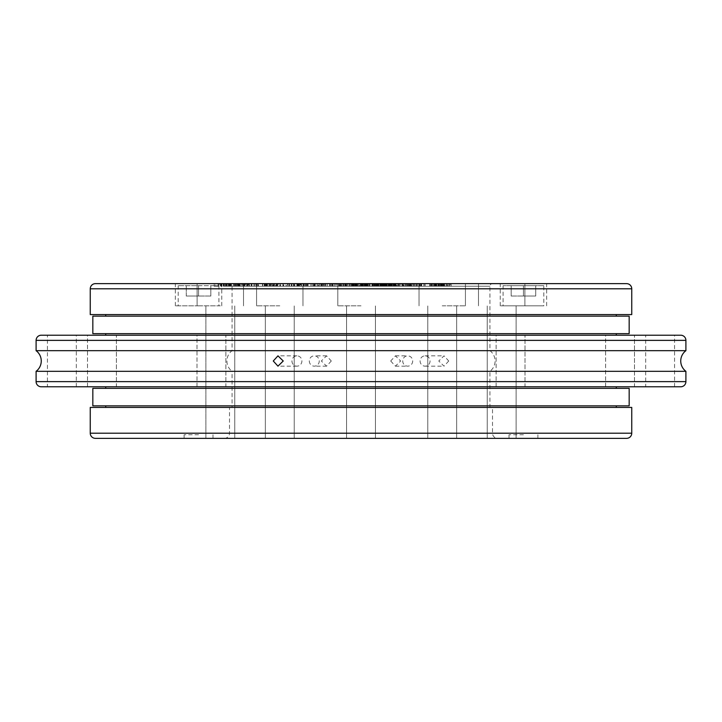 <?xml version="1.0" encoding="UTF-8"?>
<svg xmlns="http://www.w3.org/2000/svg" width="722" height="722" viewBox="0 0 722 722"><rect width="100%" height="100%" fill="white"/><g stroke="black" fill="none" stroke-linecap="round" stroke-linejoin="round"><path stroke-width="0.54" stroke-dasharray="3.61 2.71" d="M36.1 371.316L685.9 371.316M448.723 361L444.03 366.153L438.759 361L444.03 355.847L448.723 361M543.819 285.704L503.081 285.704L543.819 285.704L543.819 305.821L503.081 305.821L543.819 305.821M503.081 285.704L503.081 305.821M198.55 285.704L218.919 285.704L178.181 285.704L198.55 285.704L198.55 296.02L186.267 296.02L198.55 296.02L198.55 285.704M198.55 305.821L175.347 305.821L198.55 305.821M497.666 438.353L224.334 438.353L497.666 438.353A5.153 5.153 0 0 1 492.503 433.2L492.503 407.416L229.497 407.416L492.503 407.416M224.334 438.353A5.153 5.153 0 0 0 229.497 433.2L229.497 407.416M492.503 283.647L229.497 283.647A2.581 2.581 0 0 1 232.069 286.219L489.931 286.219L232.069 286.219L232.069 350.684A12.897 12.897 0 0 0 232.069 371.316L489.931 371.316L232.069 371.316L232.069 407.416L489.931 407.416L489.931 371.316A12.897 12.897 0 0 0 489.931 350.684L489.931 286.219A2.581 2.581 0 0 1 492.503 283.647L229.497 283.647M430.05 361A5.153 4.982 90 0 1 425.068 366.153A5.153 4.982 90 0 1 420.087 361A5.153 4.982 90 0 1 425.068 355.847A5.153 4.982 90 0 1 430.05 361M412.695 361A5.153 4.982 90 0 1 407.713 366.153A5.153 4.982 90 0 1 402.732 361A5.153 4.982 90 0 1 407.713 355.847A5.153 4.982 90 0 1 412.695 361M390.701 361L395.421 366.153L400.656 361L395.421 355.847L390.701 361M291.95 361A5.153 4.982 -90 0 0 296.932 366.153A5.153 4.982 -90 0 0 301.913 361A5.153 4.982 -90 0 0 296.932 355.847A5.153 4.982 -90 0 0 291.95 361M309.305 361A5.153 4.982 -90 0 0 314.287 366.153A5.153 4.982 -90 0 0 319.268 361A5.153 4.982 -90 0 0 314.287 355.847A5.153 4.982 -90 0 0 309.305 361M331.299 361L326.579 366.153L321.344 361L326.579 355.847L331.299 361M232.069 350.684L489.931 350.684L232.069 350.684M685.9 350.684L36.1 350.684M197.007 386.784L197.007 335.216L225.887 335.216L197.007 335.216L225.887 335.216L197.007 335.216L197.007 386.784L225.887 386.784L225.887 335.216L225.887 386.784L197.007 386.784M346.56 386.784L346.56 335.216L375.44 335.216L346.56 335.216L375.44 335.216L346.56 335.216L346.56 386.784L375.44 386.784L375.44 335.216L375.44 386.784L346.56 386.784M496.113 386.784L496.113 335.216L524.993 335.216L496.113 335.216L524.993 335.216L496.113 335.216L496.113 386.784L524.993 386.784L524.993 335.216L524.993 386.784L496.113 386.784M605.605 386.784L605.605 335.216L634.485 335.216L605.605 335.216L634.485 335.216L605.605 335.216L605.605 386.784L634.485 386.784L634.485 335.216L634.485 386.784L605.605 386.784M645.676 386.784L674.556 386.784L645.676 386.784L645.676 335.216L674.556 335.216L645.676 335.216M674.556 386.784L674.556 335.216M87.515 386.784L87.515 335.216L116.395 335.216L87.515 335.216L116.395 335.216L87.515 335.216L87.515 386.784L116.395 386.784L116.395 335.216L116.395 386.784L87.515 386.784M47.444 386.784L76.324 386.784L47.444 386.784L47.444 335.216L76.324 335.216L47.444 335.216M76.324 386.784L76.324 335.216M616.281 386.784L105.719 386.784L616.281 386.784M616.281 388.337L105.719 388.337L616.281 388.337M616.281 405.863L105.719 405.863L616.281 405.863M616.281 407.416L105.719 407.416L616.281 407.416M616.281 333.663L105.719 333.663L616.281 333.663M616.281 335.216L105.719 335.216L616.281 335.216M616.281 314.584L105.719 314.584L616.281 314.584M616.281 316.137L105.719 316.137L616.281 316.137M220.318 283.647L197.106 283.647L220.318 283.647M220.318 305.821L197.106 305.821L220.318 305.821M220.318 438.353L205.878 438.353L220.318 438.353M279.775 283.647L256.572 283.647L279.775 283.647M279.775 305.821L256.572 305.821L279.775 305.821M279.775 438.353L265.335 438.353L279.775 438.353M361 283.647L397.768 283.647L361 283.647M361 305.821L337.797 305.821L361 305.821M361 438.353L346.56 438.353L361 438.353M442.225 283.647L465.428 283.647L442.225 283.647M442.225 305.821L465.428 305.821L442.225 305.821M442.225 438.353L427.785 438.353L442.225 438.353M501.682 283.647L524.894 283.647L501.682 283.647M501.682 305.821L524.894 305.821L501.682 305.821M501.682 438.353L487.242 438.353L501.682 438.353M523.45 283.647L500.247 283.647L523.45 283.647M523.45 305.821L500.247 305.821L523.45 305.821M523.45 434.743L509.01 434.743L523.45 434.743M523.45 438.353L509.01 438.353L523.45 438.353M224.019 286.219L228.856 286.219L221.744 286.219L221.744 283.647L220.634 283.647L228.856 283.647L175.347 283.647L229.181 283.647L223.991 283.647L224.019 286.219L229.181 286.219L223.991 286.219L223.991 283.647M198.55 434.743L184.11 434.743L198.55 434.743M198.55 438.353L184.11 438.353L212.99 438.353L205.878 438.353L205.878 305.821L205.878 438.353M489.931 407.416L232.069 407.416M228.964 283.647L228.856 286.219L228.964 283.647M234.018 283.647L221.212 283.647L242.005 283.647L234.018 283.647L234.018 286.219L234.912 286.219L234.912 283.647M234.912 286.219L223.937 286.219L223.937 283.647L223.928 286.219L223.928 283.647M223.928 286.219L231.058 286.219L230.571 286.219L230.571 283.647L230.435 286.219L238.621 286.219L238.621 283.647M238.621 286.219L238.874 283.647L238.296 283.647L238.296 286.219L230.291 286.219L230.291 283.647M372.913 283.647L392.109 283.647L372.913 283.647L372.913 286.219L380.521 286.219L380.521 283.647M380.521 286.219L398.544 286.219L382.028 286.219L390.53 286.219L390.53 283.647L391.405 283.647L391.405 286.219L388.174 286.219L388.174 283.647M384.988 283.647L383.671 283.647L386.198 283.647L384.988 283.647L384.988 286.219L384.582 283.647M385.151 286.219L371.875 286.219L393.3 286.219L375.422 286.219L385.783 286.219L385.783 283.647L384.916 283.647L384.916 286.219L385.151 283.647M387.38 283.647L387.371 286.219L387.38 283.647M376.045 283.647L378.752 283.647L375.232 283.647L376.045 283.647L376.045 286.219L378.346 286.219L378.346 283.647M351.822 283.647L355.72 283.647L351.822 283.647L351.822 286.219L353.825 286.219L353.825 283.647M347.426 283.647L348.943 283.647L348.943 286.219L347.426 286.219L347.426 283.647M345.378 283.647L355.711 283.647L345.342 283.647L349.764 283.647L345.378 283.647L345.378 286.219L350.071 286.219L350.071 283.647M350.071 286.219L356.695 286.219L354.069 286.219L354.069 283.647L355.585 283.647L352.526 283.647L356.695 283.647L342.824 283.647L354.222 283.647L354.24 286.219L353.392 286.219L353.392 283.647M353.392 286.219L350.206 286.219L350.206 283.647L350.134 286.219L345.558 286.219L345.558 283.647M325.09 283.647L341.064 283.647L325.09 283.647L325.09 286.219L324.025 286.219L324.025 283.647M341.064 286.219L332.788 286.219L332.517 283.647L332.517 286.219L340.423 286.219L340.423 283.647L339.909 283.647L339.909 286.219L338.934 286.219L338.916 283.647L338.934 286.219L341.064 286.219L341.064 283.647M356.361 286.219L369.493 286.219L358.861 286.219L358.96 283.647L357.309 283.647L367.76 283.647L355.404 283.647L370.07 283.647L356.812 283.647L369.493 283.647L358.789 283.647L365.603 283.647L358.834 283.647L358.861 286.219L356.361 286.219L356.361 283.647M365.359 286.219L357.507 286.219L357.309 283.647L357.309 286.219L365.359 286.219L365.359 283.647M381.442 286.219L382.317 286.219L382.317 283.647L381.442 283.647L381.433 286.219L381.442 283.647M380.043 283.647L380.918 283.647L380.918 286.219L380.043 286.219L380.043 283.647M396.892 283.647L385.034 283.647L396.892 283.647L396.892 286.219M395.241 286.219L394.429 286.219L394.429 283.647L395.241 283.647L395.25 286.219L395.241 283.647M389.618 283.647L389.663 286.219L389.618 283.647M395.602 283.647L394.79 283.647L394.79 286.219L395.602 286.219L395.602 283.647M435.88 283.647L423.995 283.647L435.88 283.647L435.88 286.219L436.81 286.219L436.81 283.647M626.597 283.647L95.403 283.647M394.645 283.647L392.046 283.647L395.809 283.647L395.809 286.219L394.645 286.219L394.645 283.647M377.931 283.647L393.3 283.647L375.422 283.647L378.933 283.647L377.931 283.647L377.931 286.219M359.484 283.647L356.027 283.647L361.352 283.647L359.484 283.647L359.484 286.219M425.15 283.647L409.347 283.647L425.15 283.647L425.15 286.219L424.193 286.219L424.166 283.647L423.995 286.219L423.995 283.647M410.565 283.647L399.447 283.647L413.408 283.647L403.643 283.647L411.702 283.647L406.666 283.647L410.565 283.647L410.565 286.219L410.601 283.647M447.306 283.647L451.187 283.647L444.761 283.647L444.761 286.219L444.896 283.647L447.459 283.647L447.306 286.219L444.788 286.219L444.788 283.647L445.149 286.219L445.736 286.219L445.736 283.647M437.911 286.219L449.481 286.219L431.052 286.219L436.657 286.219L436.675 283.647L436.196 283.647L446.566 283.647L435.772 283.647L449.481 283.647L433.137 283.647L433.227 286.219L433.137 283.647L431.052 283.647L439.283 283.647L436.675 283.647L436.657 286.219L437.911 286.219L437.911 283.647M264.261 283.647L245.715 283.647L265.209 283.647L264.261 283.647L264.261 286.219L262.835 286.219L262.835 283.647M248.431 283.647L249.704 283.647L249.704 286.219L248.431 286.219L248.431 283.647L239.117 283.647L249.695 283.647L236.951 283.647L248.431 283.647M246.834 286.219L236.951 286.219L245.164 286.219L245.164 283.647L244.767 286.219L249.776 286.219L249.776 283.647L251.247 283.647L251.247 286.219L246.834 286.219L246.834 283.647M219.199 283.647L215.725 283.647L220.264 283.647L219.199 283.647L219.199 286.219L215.725 286.219L215.725 283.647L215.752 286.219L220.264 286.219L220.381 283.647L220.381 286.219L219.199 286.219M217.737 283.647L214.172 283.647L218.721 283.647L217.737 283.647L217.737 286.219L214.172 286.219L214.172 283.647M214.172 286.219L218.414 286.219L218.414 283.647L218.721 286.219L217.737 286.219M336.028 286.219L334.268 286.219L336.028 286.219L335.198 286.219L335.198 283.647L334.268 283.647L341.199 283.647L329.62 283.647L336.028 283.647L335.198 283.647L336.028 283.647L336.037 286.219L336.028 283.647M340.585 286.219L329.62 286.219L339.71 286.219L335.983 286.219L335.983 283.647L336.786 283.647L336.786 286.219L340.585 286.219L340.585 283.647M354.069 283.647L354.069 286.219L345.306 286.219L345.306 283.647L346.199 283.647L346.217 286.219L347.426 286.219L346.009 286.219L346.009 283.647M322.346 283.647L319.025 283.647L323.149 283.647L323.149 286.219L322.346 286.219L322.346 283.647M323.934 283.647L343.582 283.647L317.265 283.647L323.934 283.647L323.934 286.219L322.996 286.219L322.996 283.647M298.881 283.647L289.657 283.647L301.128 283.647L294.874 283.647L298.881 283.647L298.881 286.219L299.856 286.219L299.856 283.647L299.729 286.219L297.184 286.219L297.184 283.647M299.865 283.647L299.865 286.219L289.657 286.219L301.128 286.219L301.128 283.647L300.244 283.647L300.244 286.219L297.987 286.219L297.987 283.647M299.684 286.219L317.057 286.219L301.516 286.219L301.516 283.647L303.439 283.647L303.439 286.219L300.659 286.219L300.659 283.647L299.684 283.647L317.057 283.647L300.848 283.647L300.848 286.219L299.684 286.219L299.684 283.647M314.232 283.647L313.953 286.219L314.232 283.647M274.441 283.647L291.471 283.647L274.369 283.647L278.863 283.647L274.441 283.647L274.441 286.219L272.266 286.219L272.266 283.647M276.129 283.647L264.64 283.647L276.129 283.647L276.129 286.219L271.246 286.219L271.246 283.647M271.246 286.219L276.679 286.219L272.347 286.219L272.347 283.647L272.113 286.219L269.911 286.219L269.911 283.647M269.911 286.219L264.875 286.219L264.875 283.647L264.64 286.219L267.095 286.219L267.095 283.647M287.41 283.647L282.988 283.647L287.636 283.647L287.636 286.219L287.41 283.647M306.354 283.647L303.583 283.647L307.211 283.647L306.354 283.647L306.354 286.219L303.583 286.219L303.583 283.647M303.583 286.219L307.798 286.219L307.798 283.647L307.211 283.647L307.211 286.219L306.354 286.219M90.25 407.416L631.75 407.416M90.25 314.584L631.75 314.584M95.403 438.353L626.597 438.353M92.831 316.137L629.169 316.137M92.831 333.663L629.169 333.663M92.831 405.863L629.169 405.863M92.831 388.337L629.169 388.337M41.253 386.784L680.747 386.784M680.747 335.216L41.253 335.216M186.267 296.02L186.267 285.704L186.267 296.02M210.833 296.02L198.55 296.02L210.833 296.02L210.833 285.704L210.833 296.02M535.733 285.704L523.45 285.704L535.733 285.704L535.733 296.02L523.45 296.02L523.45 285.704L511.167 285.704L523.45 285.704L523.45 296.02L535.733 296.02L535.733 285.704M511.167 296.02L523.45 296.02L511.167 296.02L511.167 285.704L511.167 296.02M436.81 286.219L435.664 286.219L435.664 283.647M435.664 286.219L420.583 286.219L420.583 283.647M423.995 286.219L434.491 286.219L434.491 283.647M434.491 286.219L431.467 286.219L431.467 283.647M431.467 286.219L430.222 286.219L430.222 283.647M430.222 286.219L429.743 286.219L429.743 283.647M429.743 286.219L434.626 286.219L434.626 283.647M434.626 286.219L435.88 286.219M397.939 286.219L397.939 283.647M398.454 286.219L398.454 283.647M398.544 286.219L398.544 283.647M388.418 286.219L388.418 283.647M386.784 286.219L386.784 283.647M387.272 286.219L387.272 283.647M391.532 286.219L391.532 283.647M394.329 286.219L394.329 283.647M391.333 286.219L391.333 283.647M389.745 286.219L389.745 283.647M389.131 286.219L389.131 283.647M388.265 286.219L388.265 283.647M388.878 286.219L388.878 283.647M388.941 286.219L388.941 283.647M391.243 286.219L391.243 283.647M394.239 286.219L394.239 283.647M393.138 286.219L393.138 283.647M392.091 286.219L392.091 283.647L392.109 286.219M389.402 286.219L389.402 283.647M385.034 286.219L385.593 286.219L385.575 283.647L385.593 286.219L385.034 286.219L385.034 283.647M396.134 286.219L396.134 283.647M396.225 286.219L396.225 283.647L396.234 286.219M378.77 286.219L378.77 283.647M378.039 286.219L378.039 283.647M377.985 286.219L377.985 283.647M382.994 286.219L382.994 283.647M383.048 286.219L383.048 283.647M382.588 286.219L382.588 283.647M383.59 286.219L383.59 283.647M384.212 286.219L384.203 283.647M384.266 286.219L384.266 283.647M373.418 286.219L373.418 283.647M371.875 286.219L371.875 283.647M372.381 286.219L372.381 283.647M377.119 286.219L377.119 283.647L377.128 286.219M380.404 286.219L380.404 283.647M376.965 286.219L376.965 283.647M375.124 286.219L375.133 283.647L375.124 286.219M375.169 286.219L375.169 283.647M374.547 286.219L374.547 283.647M374.086 286.219L374.086 283.647M374.709 286.219L374.709 283.647L374.736 286.219M376.911 286.219L376.911 283.647M380.359 286.219L380.359 283.647M379.772 286.219L379.772 283.647M360.81 286.219L370.061 286.219L357.453 286.219L361.93 286.219L360.693 286.219L360.81 283.647M361.902 286.219L361.902 283.647M366.595 286.219L366.595 283.647M367.489 286.219L367.489 283.647M367.579 286.219L367.579 283.647M366.523 286.219L366.523 283.647M366.207 286.219L366.207 283.647L366.207 286.219M370.061 286.219L370.061 283.647L370.07 286.219M369.754 286.219L369.754 283.647M368.626 286.219L368.626 283.647M364.754 286.219L364.754 283.647M363.193 286.219L363.193 283.647M359.033 286.219L359.033 283.647M356.812 286.219L361.406 286.219L357.76 286.219L357.76 283.647L357.76 286.219L356.812 286.219L356.812 283.647M357.453 286.219L357.453 283.647L357.444 286.219M361.93 286.219L361.93 283.647L361.939 286.219M361.514 286.219L361.514 283.647M360.693 286.219L360.693 283.647M362.02 286.219L366.397 286.219L362.02 286.219L362.02 283.647L366.397 283.647L362.02 283.647M364.213 286.219L364.213 283.647M366.397 286.219L366.397 283.647M364.312 286.219L364.312 283.647M394.131 286.219L392.046 286.219L394.645 286.219L394.131 286.219L394.131 283.647M392.046 286.219L392.046 283.647M392.29 286.219L392.29 283.647M377.498 286.219L377.498 283.647L377.516 286.219M383.283 286.219L383.283 283.647M383.969 286.219L383.969 283.647M386.324 286.219L386.324 283.647M385.205 286.219L385.205 283.647M384.627 286.219L384.627 283.647M390.629 286.219L390.629 283.647M391.153 286.219L391.153 283.647M393.3 286.219L393.3 283.647M392.389 286.219L392.389 283.647M391.902 286.219L391.902 283.647M390.412 286.219L390.412 283.647L390.431 286.219M390.557 286.219L390.557 283.647M377.425 286.219L377.425 283.647L377.444 286.219M376.622 286.219L376.622 283.647M375.422 286.219L375.422 283.647M376.198 286.219L376.198 283.647M376.676 286.219L376.676 283.647M378.933 286.219L378.933 283.647M356.984 286.219L356.984 283.647M356.027 286.219L356.027 283.647M361.352 286.219L361.352 283.647L361.361 286.219M361.19 286.219L361.19 283.647M363.5 286.219L363.5 283.647M362.679 286.219L362.679 283.647M362.706 286.219L362.706 283.647L362.715 286.219M365.837 286.219L365.837 283.647M366.966 286.219L366.966 283.647L366.938 286.219M368.662 286.219L368.662 283.647M362.76 286.219L362.76 283.647L362.769 286.219M365.26 286.219L365.26 283.647M366.289 286.219L366.289 283.647L366.28 286.219M367.877 286.219L367.877 283.647M362.805 286.219L362.805 283.647M366.668 286.219L366.668 283.647M367.796 286.219L367.796 283.647M369.493 286.219L369.493 283.647M355.404 286.219L355.404 283.647M361.451 286.219L361.451 283.647M361.415 286.219L361.415 283.647L361.406 286.219M360.26 286.219L360.26 283.647M358.96 286.219L358.96 283.647M357.507 286.219L357.534 283.647M367.76 286.219L367.76 283.647M367.065 286.219L367.065 283.647M365.124 286.219L365.124 283.647M362.173 286.219L362.173 283.647L362.164 286.219M365.711 286.219L365.711 283.647M365.657 286.219L365.657 283.647L365.657 286.219L358.834 286.219L358.879 283.647L358.87 286.219L365.657 286.219M365.576 286.219L358.789 286.219L365.603 286.219L365.576 283.647M358.789 286.219L358.789 283.647M365.603 286.219L365.603 283.647L365.612 286.219M358.825 286.219L358.825 283.647L358.834 286.219M324.025 286.219L331.154 286.219L331.154 283.647M331.154 286.219L330.207 286.219L330.207 283.647M330.207 286.219L332.761 286.219L332.761 283.647M332.761 286.219L332.165 286.219L332.165 283.647M332.165 286.219L332.707 286.219L332.707 283.647M332.707 286.219L337.869 286.219L337.869 283.647M337.869 286.219L332.481 286.219L332.481 283.647M332.788 286.219L332.806 283.647M340.423 286.219L339.909 286.219L340.423 286.219L340.441 283.647M332.481 286.219L326.001 286.219L326.001 283.647M326.001 286.219L325.748 283.647M325.748 286.219L331.245 286.219L331.245 283.647L331.272 286.219L327.526 286.219L327.526 283.647M327.526 286.219L325.09 286.219M349.827 286.219L349.827 283.647M352.237 286.219L352.237 283.647M351.307 286.219L351.307 283.647M352.887 286.219L355.711 286.219L351.433 286.219L351.424 283.647L351.433 286.219L352.887 286.219L352.887 283.647M354.015 286.219L354.015 283.647M353.825 286.219L355.72 286.219L355.711 283.647L355.72 286.219L354.89 286.219L354.89 283.647M351.461 286.219L351.461 283.647L351.47 286.219M354.069 286.219L354.962 286.219L354.24 286.219L354.222 283.647M351.758 286.219L351.758 283.647M350.206 286.219L350.224 283.647M345.558 286.219L345.342 283.647M345.342 286.219L349.764 286.219L349.764 283.647M349.764 286.219L348.825 286.219L348.825 283.647M348.825 286.219L346.325 286.219L346.325 283.647M346.325 286.219L345.378 286.219M346.009 286.219L346.199 283.647M354.89 286.219L352.038 286.219L352.038 283.647M378.346 286.219L378.752 283.647M378.752 286.219L375.232 286.219L375.232 283.647M375.232 286.219L376.045 286.219M377.543 286.219L377.543 283.647M385.783 286.219L384.916 286.219L385.783 286.219L385.792 283.647M386.604 286.219L386.604 283.647M395.087 286.219L395.087 283.647M397.768 286.219L397.768 283.647M393.779 286.219L393.779 283.647M393.49 286.219L393.49 283.647M395.115 286.219L395.115 283.647M375.359 286.219L375.359 283.647M374.673 286.219L374.673 283.647M384.582 286.219L383.671 286.219L383.671 283.647M383.671 286.219L383.896 283.647M383.896 286.219L386.198 286.219L386.198 283.647L386.198 286.219L384.988 286.219M381.09 286.219L381.09 283.647M383.454 286.219L383.454 283.647M382.335 286.219L382.335 283.647M381.938 286.219L381.938 283.647M390.773 286.219L390.773 283.647M391.053 286.219L391.053 283.647M382.028 286.219L382.028 283.647L382.019 286.219M388.617 286.219L388.617 283.647M390.115 286.219L390.115 283.647M390.53 286.219L391.405 286.219L390.53 286.219M388.174 286.219L380.503 286.219L380.503 283.647M380.503 286.219L372.976 286.219L372.976 283.647M420.583 286.219L419.112 286.219L419.112 283.647M419.112 286.219L419.69 286.219L419.69 283.647M419.69 286.219L411.269 286.219L411.269 283.647M411.269 286.219L410.8 286.219L410.8 283.647M410.8 286.219L409.347 286.219L409.347 283.647M409.347 286.219L413.643 286.219L413.643 283.647M413.643 286.219L414.762 286.219L414.762 283.647M414.762 286.219L418.309 286.219L418.309 283.647M418.309 286.219L419.789 286.219L419.789 283.647M419.789 286.219L421.666 286.219L421.666 283.647M421.666 286.219L420.682 286.219L420.682 283.647M420.682 286.219L419.527 286.219L419.527 283.647M419.527 286.219L423.074 286.219L423.074 283.647M423.074 286.219L423.913 286.219L423.913 283.647M423.913 286.219L425.15 286.219M416.531 286.219L411.423 286.219L416.531 286.219L416.531 283.647L411.423 283.647L416.531 283.647M423.029 286.219L417.894 286.219L423.029 286.219L423.029 283.647L417.894 283.647L423.029 283.647M418.155 286.219L413.128 286.219L418.155 286.219L418.155 283.647L413.128 283.647L418.155 283.647M421.395 286.219L416.188 286.219L421.395 286.219L421.395 283.647L416.188 283.647L421.395 283.647M417.74 286.219L417.74 283.647M419.834 286.219L419.834 283.647M416.188 286.219L416.188 283.647M414.608 286.219L414.608 283.647M416.675 286.219L416.675 283.647M413.128 286.219L413.128 283.647M419.374 286.219L419.374 283.647M421.549 286.219L421.549 283.647M417.894 286.219L417.894 283.647M412.984 286.219L412.984 283.647M414.969 286.219L414.969 283.647M411.423 286.219L411.423 283.647M410.601 286.219L406.468 286.219L406.468 283.647M406.468 286.219L404.943 286.219L404.943 283.647M404.943 286.219L403.345 286.219L403.345 283.647M403.345 286.219L405.15 286.219L405.15 283.647M405.15 286.219L400.918 286.219L400.918 283.647M400.918 286.219L400.132 286.219L400.132 283.647M400.132 286.219L399.447 286.219L399.447 283.647M399.447 286.219L405.376 286.219L405.376 283.647M405.376 286.219L406.432 286.219L406.432 283.647L406.441 286.219L403.49 286.219L403.49 283.647M403.49 286.219L402.551 286.219L402.551 283.647M402.551 286.219L401.865 286.219L401.865 283.647M401.865 286.219L406.08 286.219L406.08 283.647M406.08 286.219L403.778 286.219L403.778 283.647M403.778 286.219L403.093 286.219L403.093 283.647M403.093 286.219L408.481 286.219L408.481 283.647M408.481 286.219L410.204 286.219L410.204 283.647M410.204 286.219L407.777 286.219L407.777 283.647L407.795 286.219L410.619 286.219L410.619 283.647L410.637 286.219L412.136 286.219L412.136 283.647M412.136 286.219L413.408 286.219L413.408 283.647M413.408 286.219L407.425 286.219L407.425 283.647M407.425 286.219L403.643 286.219L403.643 283.647M403.643 286.219L406.585 286.219L406.585 283.647M406.585 286.219L407.713 286.219L407.713 283.647M407.713 286.219L409.564 286.219L409.564 283.647M409.564 286.219L408.607 286.219L408.607 283.647M408.607 286.219L407.795 286.219L409.121 286.219L409.121 283.647M409.121 286.219L411.702 286.219L411.702 283.647M411.702 286.219L407.65 286.219L407.65 283.647M407.65 286.219L406.666 286.219L406.666 283.647M406.666 286.219L410.565 286.219M445.736 286.219L444.969 286.219L444.969 283.647M444.969 286.219L450.23 286.219L450.23 283.647M450.23 286.219L451.187 286.219L451.187 283.647M451.187 286.219L444.896 286.219L447.459 286.219L447.459 283.647M436.196 286.219L436.196 283.647L436.16 286.219M439.508 286.219L439.508 283.647L439.508 286.219M441.205 286.219L441.205 283.647M442.162 286.219L442.162 283.647M446.566 286.219L446.566 283.647M438.768 286.219L438.768 283.647M436.314 286.219L436.314 283.647M435.772 286.219L435.772 283.647L435.772 286.219M446.99 286.219L446.99 283.647M448.678 286.219L448.678 283.647M449.481 286.219L449.481 283.647M442.342 286.219L442.342 283.647M442.929 286.219L442.929 283.647L442.965 286.219M441.909 286.219L441.909 283.647L441.891 286.219M440.88 286.219L440.88 283.647M441.756 286.219L441.756 283.647M443.109 286.219L443.109 283.647M444.057 286.219L444.057 283.647M440.646 286.219L440.646 283.647M440.781 286.219L440.781 283.647M442.126 286.219L442.126 283.647M443.082 286.219L443.082 283.647M439.283 286.219L439.283 283.647L439.283 286.219M438.028 286.219L438.028 283.647M440.267 286.219L440.267 283.647M437.803 286.219L437.803 283.647L437.821 286.219M431.052 286.219L431.052 283.647M431.242 286.219L431.242 283.647M435.095 286.219L435.095 283.647M436.431 286.219L436.431 283.647M432.821 286.219L432.821 283.647M431.864 286.219L431.864 283.647M431.395 286.219L431.395 283.647M434.617 286.219L434.617 283.647M434.148 286.219L434.148 283.647M438.146 286.219L438.146 283.647M234.154 286.219L234.154 283.647M228.351 286.219L228.351 283.647M226.04 286.219L226.04 283.647M225.769 286.219L225.769 283.647M229.036 286.219L229.036 283.647M221.212 286.219L221.212 283.647M223.621 286.219L223.621 283.647M223.279 286.219L223.279 283.647M223.685 286.219L223.685 283.647M228.703 286.219L228.703 283.647M228.721 286.219L228.721 283.647M231.058 286.219L231.058 283.647M230.571 286.219L230.598 283.647M238.874 286.219L238.296 286.219L238.874 286.219M230.291 286.219L228.45 286.219L228.45 283.647M228.45 286.219L229.822 286.219L229.822 283.647M229.822 286.219L235.643 286.219L235.643 283.647M235.643 286.219L235.733 283.647M235.733 286.219L237.791 286.219L237.791 283.647M237.791 286.219L237.511 283.647M237.511 286.219L242.005 286.219L242.005 283.647M242.005 286.219L241.238 286.219L241.238 283.647M241.238 286.219L240.092 286.219L240.092 283.647M240.092 286.219L234.018 286.219M229.181 286.219L229.082 283.647L229.181 286.219M236.193 286.219L230.119 286.219L239.713 286.219L236.193 286.219L236.193 283.647L230.119 283.647L236.193 283.647M230.119 286.219L230.119 283.647M239.713 286.219L239.713 283.647M233.63 286.219L233.63 283.647M220.634 286.219L220.634 283.647M221.022 286.219L221.022 283.647M226.663 286.219L226.663 283.647M226.067 286.219L226.067 283.647M225.417 286.219L225.417 283.647M222.006 286.219L222.006 283.647M262.835 286.219L256.283 286.219L256.283 283.647M256.283 286.219L257.447 286.219L257.447 283.647M257.447 286.219L256.509 286.219L256.509 283.647M256.509 286.219L245.715 286.219L245.715 283.647M245.715 286.219L247.493 286.219L247.493 283.647M247.493 286.219L253.963 286.219L253.963 283.647M253.963 286.219L254.063 283.647M254.063 286.219L256.048 286.219L256.048 283.647M256.048 286.219L255.696 283.647M255.696 286.219L265.209 286.219L265.209 283.647M265.209 286.219L264.261 286.219M258.503 286.219L251.942 286.219L262.519 286.219L258.503 286.219L258.503 283.647L251.942 283.647L258.503 283.647M254.37 286.219L247.817 286.219L258.187 286.219L254.37 286.219L254.37 283.647L247.817 283.647L254.37 283.647M247.817 286.219L247.817 283.647M258.187 286.219L258.187 283.647M251.626 286.219L251.626 283.647M251.942 286.219L251.942 283.647M262.519 286.219L262.519 283.647M255.967 286.219L255.967 283.647M244.226 286.219L244.226 283.647M242.98 286.219L242.98 283.647M239.117 286.219L239.117 283.647M249.695 286.219L249.695 283.647M248.855 286.219L248.855 283.647M236.951 286.219L236.951 283.647M238.792 286.219L238.792 283.647M242.664 286.219L242.664 283.647M242.845 286.219L242.845 283.647M246.617 286.219L246.617 283.647M214.208 286.219L214.208 283.647M334.268 286.219L334.268 283.647M334.331 286.219L334.331 283.647L334.34 286.219M339.71 286.219L339.71 283.647M339.638 286.219L339.638 283.647M338.708 286.219L338.708 283.647M337.679 286.219L337.679 283.647M335.983 286.219L336.786 286.219L335.983 286.219M341.199 286.219L341.199 283.647M339.8 286.219L339.8 283.647M329.99 286.219L329.99 283.647M329.62 286.219L329.62 283.647M330.153 286.219L330.153 283.647M332.968 286.219L332.968 283.647M352.526 286.219L352.526 283.647L352.526 286.219M345.306 283.647L345.306 286.219L342.824 286.219L346.163 286.219L346.154 283.647L346.163 286.219L353.275 286.219L353.275 283.647M345.946 286.219L345.946 283.647M345.306 286.219L346.199 286.219M347.029 286.219L347.029 283.647L347.002 286.219M342.824 286.219L342.824 283.647M342.86 286.219L342.86 283.647M343.699 286.219L343.699 283.647M344.674 286.219L344.674 283.647M345.531 286.219L345.531 283.647M353.275 286.219L353.482 283.647M353.482 286.219L354.222 286.219M353.329 286.219L353.329 283.647M352.489 286.219L352.489 283.647M356.695 286.219L356.695 283.647M356.668 286.219L356.668 283.647M355.829 286.219L355.829 283.647M354.845 286.219L354.845 283.647M354.962 286.219L354.962 283.647L354.953 286.219M355.585 286.219L355.585 283.647M355.549 286.219L355.549 283.647M321.335 286.219L319.025 286.219L322.346 286.219L321.335 286.219L321.335 283.647M319.025 286.219L319.025 283.647M319.187 286.219L319.187 283.647M322.996 286.219L324.169 286.219L324.169 283.647M324.169 286.219L343.519 286.219L343.519 283.647M343.519 286.219L343.582 283.647M343.582 286.219L341.65 286.219L341.65 283.647M341.65 286.219L325.27 286.219L325.27 283.647M325.27 286.219L320.848 286.219L320.848 283.647M320.848 286.219L319.305 286.219L319.305 283.647M319.305 286.219L322.707 286.219L322.707 283.647M322.707 286.219L321.489 286.219L321.489 283.647M321.489 286.219L320.767 286.219L320.767 283.647M320.767 286.219L318.33 286.219L318.33 283.647M318.33 286.219L317.265 286.219L317.265 283.647M317.265 286.219L321.191 286.219L321.191 283.647M321.191 286.219L322.165 286.219L322.165 283.647M322.165 286.219L323.934 286.219M298.619 286.219L298.619 283.647M293.664 286.219L293.664 283.647M291.354 286.219L291.354 283.647M294.522 286.219L294.522 283.647M293.412 286.219L293.412 283.647M289.657 286.219L289.657 283.647M291.291 286.219L291.291 283.647M293.502 286.219L293.502 283.647M291.986 286.219L291.986 283.647M294.477 286.219L294.477 283.647M293.773 286.219L293.773 283.647M294.702 286.219L294.702 283.647M296.814 286.219L296.814 283.647M297.256 286.219L297.256 283.647M299.007 286.219L299.007 283.647M298.448 286.219L298.448 283.647M301.128 286.219L300.244 286.219L301.128 286.219M297.987 286.219L297.87 283.647M297.87 286.219L299.865 286.219M297.184 286.219L294.874 286.219L294.874 283.647M294.874 286.219L298.881 286.219M301.444 286.219L301.444 283.647M305.668 286.219L305.668 283.647M306.218 286.219L306.218 283.647M308.059 286.219L308.059 283.647M307.428 286.219L307.428 283.647M312.139 286.219L312.139 283.647M313.429 286.219L313.429 283.647M314.359 286.219L314.359 283.647M317.057 286.219L317.057 283.647M315.27 286.219L315.27 283.647M313.366 286.219L313.366 283.647M310.866 286.219L310.866 283.647M306.038 286.219L306.038 283.647M301.516 286.219L300.848 286.219L301.516 286.219M272.266 286.219L271.039 286.219L271.039 283.647L271.012 286.219L279.838 286.219L279.838 283.647L279.802 286.219L280.551 286.219L280.551 283.647M280.551 286.219L283.042 286.219L283.042 283.647M283.042 286.219L277.311 286.219L277.311 283.647M277.311 286.219L280.199 286.219L280.199 283.647M280.199 286.219L282.88 286.219L282.88 283.647L282.907 286.219L283.692 286.219L283.692 283.647M283.692 286.219L286.092 286.219L286.092 283.647M286.092 286.219L280.452 286.219L280.452 283.647M280.452 286.219L284.242 286.219L284.242 283.647M284.242 286.219L287.97 286.219L287.97 283.647M287.97 286.219L288.926 286.219L288.926 283.647M288.926 286.219L291.471 286.219L291.471 283.647M291.471 286.219L277.627 286.219L277.627 283.647M277.627 286.219L276.4 286.219L276.4 283.647M276.4 286.219L282.907 286.219L279.116 286.219L279.116 283.647M279.116 286.219L277.771 286.219L277.771 283.647M277.771 286.219L275.596 286.219L275.596 283.647M275.596 286.219L274.369 286.219L274.369 283.647M274.369 286.219L278.863 286.219L278.863 283.647M278.863 286.219L275.975 286.219L275.975 283.647M275.975 286.219L274.441 286.219M273.53 286.219L273.53 283.647M276.273 286.219L276.273 283.647M276.679 286.219L276.679 283.647M274.198 286.219L274.198 283.647M269.342 286.219L269.342 283.647M267.167 286.219L267.167 283.647M265.94 286.219L265.94 283.647M269.667 286.219L269.667 283.647M268.033 286.219L268.033 283.647M266.319 286.219L266.319 283.647M265.245 286.219L265.245 283.647M267.095 286.219L266.617 286.219L266.617 283.647L266.58 286.219L266.58 283.647M266.58 286.219L269.45 286.219L269.45 283.647M269.45 286.219L270.199 286.219L270.199 283.647M270.199 286.219L272.465 286.219L272.465 283.647M272.465 286.219L266.635 286.219L266.635 283.647M266.635 286.219L266.256 283.647M266.256 286.219L270.281 286.219L270.281 283.647M270.281 286.219L270.94 286.219L270.94 283.647M270.94 286.219L273.205 286.219L273.205 283.647M273.205 286.219L269.378 286.219L269.378 283.647M269.378 286.219L273.015 286.219L273.015 283.647M273.015 286.219L273.764 286.219L273.764 283.647M273.764 286.219L276.129 286.219M286.39 286.219L282.988 286.219L287.636 286.219L286.39 286.219L286.39 283.647M282.988 286.219L282.988 283.647M283.186 286.219L283.186 283.647M303.8 286.219L303.8 283.647M492.503 433.2L229.497 433.2L492.503 433.2M685.9 381.631L36.1 381.631M36.1 340.369L685.9 340.369M631.75 433.2L90.25 433.2M90.25 288.8L631.75 288.8M349.999 286.219L349.999 283.647M351.587 286.219L351.587 283.647M375.404 286.219L375.404 283.647M380.756 286.219L380.756 283.647M383.553 286.219L383.553 283.647M382.489 286.219L382.489 283.647M421.052 286.219L421.052 283.647M227.331 286.219L227.331 283.647M262.79 286.219L262.79 283.647M297.473 286.219L297.473 283.647M218.919 285.704L218.919 305.821M425.068 366.153L444.03 366.153M395.421 366.153L407.713 366.153M296.932 366.153L277.97 366.153M326.579 366.153L314.287 366.153M197.106 305.821L197.106 283.647L197.106 305.821M256.572 305.821L256.572 283.647L256.572 305.821M265.335 438.353L265.335 305.821L265.335 438.353M337.797 305.821L337.797 283.647L337.797 305.821M346.56 438.353L346.56 305.821L346.56 438.353M419.022 305.821L419.022 283.647L419.022 305.821M427.785 438.353L427.785 305.821L427.785 438.353M478.478 305.821L478.478 283.647L478.478 305.821M487.242 438.353L487.242 305.821L487.242 438.353M500.247 305.821L500.247 283.647M509.01 438.353L509.01 434.743M175.347 305.821L175.347 283.647M184.11 438.353L184.11 434.743M212.99 438.353L212.99 434.743M221.753 305.821L221.753 283.647M234.758 438.353L234.758 305.821L234.758 438.353M243.522 305.821L243.522 283.647L243.522 305.821M294.215 438.353L294.215 305.821L294.215 438.353M302.978 305.821L302.978 283.647L302.978 305.821M375.44 438.353L375.44 305.821L375.44 438.353M456.665 438.353L456.665 305.821L456.665 438.353M465.428 305.821L465.428 283.647L465.428 305.821M516.122 438.353L516.122 305.821L516.122 438.353M524.894 305.821L524.894 283.647L524.894 305.821M537.89 438.353L537.89 434.743M546.653 305.821L546.653 283.647M326.579 355.847L314.287 355.847M296.932 355.847L277.97 355.847M395.421 355.847L407.713 355.847M425.068 355.847L444.03 355.847M178.181 285.704L178.181 305.821M394.772 283.647L394.772 286.219M380.927 283.647L380.927 286.219M443.579 283.647L443.579 286.219M224.398 283.647L224.398 286.219M238.116 283.647L238.116 286.219M229.289 283.647L229.289 286.219M244.514 283.647L244.514 286.219M218.838 283.647L218.838 286.219M335.929 283.647L335.929 286.219M301.209 283.647L301.209 286.219M314.963 283.647L314.963 286.219M304.684 283.647L304.684 286.219M272.42 283.647L272.42 286.219M265.308 283.647L265.308 286.219M287.762 283.647L287.762 286.219"/><path stroke-width="1.08" d="M685.9 381.631A5.153 5.153 0 0 1 680.747 386.784L41.253 386.784A5.153 5.153 0 0 1 36.1 381.631L685.9 381.631L685.9 371.316L36.1 371.316A12.897 12.897 0 0 0 36.1 350.684L685.9 350.684L685.9 340.369A5.153 5.153 0 0 0 680.747 335.216L41.253 335.216A5.153 5.153 0 0 0 36.1 340.369L36.1 350.684M273.277 361L277.97 366.153L283.241 361L277.97 355.847L273.277 361M685.9 371.316A12.897 12.897 0 0 1 685.9 350.684M631.75 288.8A5.153 5.153 0 0 0 626.597 283.647L95.403 283.647A5.153 5.153 0 0 0 90.25 288.8L90.25 314.584L631.75 314.584L631.75 288.8L90.25 288.8M90.25 433.2A5.153 5.153 0 0 0 95.403 438.353L626.597 438.353A5.153 5.153 0 0 0 631.75 433.2L631.75 407.416L90.25 407.416L90.25 433.2L631.75 433.2M105.719 386.784L105.719 388.337M616.281 386.784L616.281 388.337M629.169 388.337L92.831 388.337L92.831 405.863L629.169 405.863L629.169 388.337M105.719 405.863L105.719 407.416M616.281 405.863L616.281 407.416M105.719 333.663L105.719 335.216M616.281 333.663L616.281 335.216M629.169 316.137L92.831 316.137L92.831 333.663L629.169 333.663L629.169 316.137M105.719 314.584L105.719 316.137M616.281 314.584L616.281 316.137M36.1 381.631L36.1 371.316M205.878 438.353L198.55 438.353M685.9 340.369L36.1 340.369"/></g></svg>
